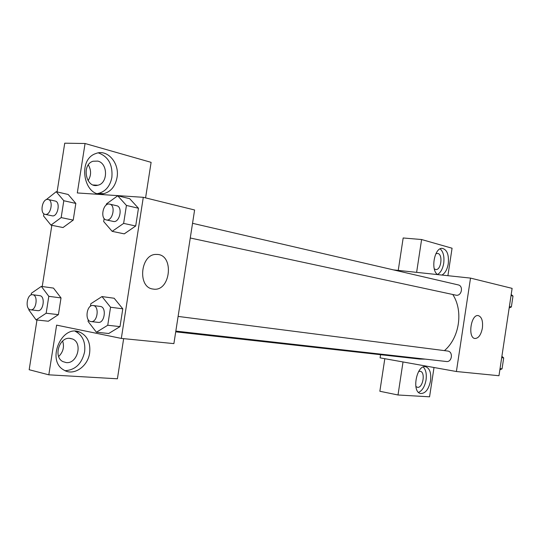 <?xml version="1.0" encoding="UTF-8"?>
<svg xmlns="http://www.w3.org/2000/svg" width="540" height="540" viewBox="0 0 540 540"><rect width="100%" height="100%" fill="white"/><g stroke="black" fill="none" stroke-linecap="round" stroke-linejoin="round"><path stroke-width="0.81" d="M393.478 269.892L470.515 278.1L512.116 288.374L498.974 375.725L456.401 371.52L380.093 357.851L380.579 354.692M430.556 380.747C428.699 389.435 425.338 393.68 420.478 393.491C411.311 391.804 416.819 364.075 425.763 366.768C429.759 368.361 431.359 373.019 430.556 380.747M434.012 367.511L429.57 396.812L398.007 394.99L403.022 361.962M418.588 392.418C422.348 390.616 424.838 386.438 426.053 379.89C426.789 373.977 425.858 369.684 423.252 367.004M418.628 371.486L420.289 371.297C425.682 372.107 422.955 388.112 417.548 387.342L415.861 386.532M398.007 394.99L379.856 391.264L384.811 358.695M482.396 328.037C481.032 334.847 478.555 338.337 474.964 338.499C467.539 337.986 470.887 314.165 478.183 315.583C481.694 316.75 483.098 320.902 482.396 328.037M470.515 278.1L456.401 371.52M440.154 248.846C443.313 251.728 444.494 256.541 443.711 263.297C442.706 268.988 440.62 272.72 437.454 274.489C430.4 269.879 434.45 247.55 442.193 248.353C447.032 249.527 449.057 254.664 448.268 263.75C447.255 269.474 445.169 273.213 442.01 274.988M447.917 275.636L452.068 248.225L421.605 239.531L416.644 272.214M435.901 253.706L437.846 253.435C443.097 254.462 441.18 270.182 435.881 269.548L434.302 268.906M421.605 239.531L403.171 237.978L398.27 270.209M190.269 237.998L456.206 295.232C461.687 296.19 463.691 285.883 458.21 284.897L192.544 223.31M446.189 361.476L446.418 361.51C452.054 362.414 453.431 351.709 447.761 351.047L178.112 316.42M175.723 331.837L419.756 359.066L425.345 359.14M444.454 350.615C459.533 337.81 463.516 310.912 452.79 294.516M145.577 197.883L151.112 162.351L85.064 143.505L77.315 192.949L143.296 197.316L194.609 209.986L173.894 343.615L121.318 338.418L56.606 325.127L48.816 374.821L29.174 369.725L36.977 320.004M58.658 356.508C63.16 352.067 64.49 346.91 62.633 341.024M88.074 180.704C91.321 175.588 91.402 170.316 88.331 164.896M85.064 143.505L64.733 143.188L57.085 191.909M51.84 225.302L42.235 286.517M70.052 338.364L72.515 338.992C83.012 342.86 77.456 363.974 66.258 362.603L62.856 361.591C53.055 356.866 59.366 336.67 70.052 338.364M65.097 370.697C75.323 370.035 81.83 363.744 84.611 351.837C85.664 341.915 82.512 335.057 75.168 331.263M89.633 352.971C87.912 366.606 73.548 376.387 63.808 370.001C45.988 360.477 61.931 323.73 79.927 332.195C87.453 335.921 90.686 342.846 89.633 352.971M97.794 161.096C108.101 163.31 108.074 183.425 97.808 185.24C85.995 188.764 81.101 164.666 93.056 161.244L97.794 161.096M97.592 193.523L98.55 193.367C105.712 191.423 110.16 186.071 111.881 177.296C112.82 164.633 108.297 156.492 98.307 152.874M117.032 177.545C115.297 186.361 110.849 191.747 103.68 193.698C84.47 198.956 76.437 159.766 95.789 153.562C107.366 148.669 119.772 163.148 117.032 177.545M123.653 338.654L117.41 378.783L48.816 374.821M53.494 288.097L61.02 297.932L58.401 314.651L48.33 321.253M114.176 298.256L122.789 308.819L120.015 326.612L108.716 333.518M129.708 198.693L138.463 208.258L135.695 225.997L124.261 233.861L112.165 231.356L103.673 221.542L104.153 218.511M46.082 199.773L56.201 191.707L68.202 194.488L75.83 203.431L73.217 220.104L63.025 227.549L50.956 225.126L43.538 215.96L43.882 213.773M143.296 197.316L121.318 338.418M153.07 289.049C137.059 287.611 140.481 253.409 156.56 254.441C174.683 253.881 170.802 292.376 153.097 289.055L153.097 289.055M106.258 205.031L106.427 203.931L117.72 195.791L126.434 205.436L123.633 223.398L112.165 231.356M106.286 219.915L113.319 221.434C119.637 223.216 123.154 206.806 116.674 205.726L109.175 204.025C102.897 203.162 100.028 218.977 106.286 219.915C112.61 221.704 116.147 205.18 109.667 204.1M117.72 195.791L129.735 198.693M126.434 205.436L138.463 208.258L135.695 225.997L124.254 233.84M123.633 223.398L135.695 225.997M90.436 306.281L90.828 303.757L101.986 296.568L110.552 307.24L107.744 325.256L96.417 332.235L88.067 321.415L88.324 319.795M91.071 321.577L98.219 322.38C104.612 323.514 106.88 307.172 100.44 306.457L93.157 305.512C86.609 304.297 84.416 321.199 91.071 321.577C97.457 322.718 99.752 306.261 93.312 305.539L93.157 305.512M96.417 332.235L108.709 333.497L120.015 326.612L122.789 308.819L110.552 307.24M101.986 296.568L114.21 298.256M107.744 325.256L120.015 326.612M56.201 191.707L63.808 200.725L61.162 217.593L50.956 225.126M45.097 214.353L52.103 215.811C57.699 217.37 60.872 201.913 55.134 201.029L47.756 199.415C42.201 198.626 39.541 213.57 45.097 214.353C50.686 215.912 53.878 200.353 48.141 199.469M63.808 200.725L75.83 203.431L73.217 220.104L63.018 227.529M61.162 217.593L73.217 220.104M31.124 294.955L31.394 293.247L41.337 286.396L48.809 296.325L46.157 313.234L36.079 319.903L28.789 309.845L28.924 308.988M30.625 309.812L37.739 310.642C43.382 311.695 45.583 296.298 39.879 295.684L32.657 294.732C26.892 293.625 24.752 309.474 30.625 309.812C36.261 310.865 38.482 295.367 32.778 294.752L32.657 294.732M36.079 319.903L48.323 321.233L58.401 314.651L61.02 297.932L48.809 296.325M41.337 286.396L53.521 288.103M46.157 313.234L58.401 314.651M511.191 294.529L513 296.048L511.36 306.97L509.159 308.003M511.029 295.589L513 296.048M509.382 306.545L511.36 306.97M501.896 356.306L503.692 357.919L502.045 368.854L499.865 369.799M501.687 357.656L503.692 357.919M500.04 368.631L502.045 368.854M175.831 331.101L446.418 361.51M69.444 338.33L72.515 338.992M79.927 332.195L75.465 331.27M93.218 184.977L97.808 185.24M103.68 193.698L98.55 193.367"/></g></svg>
